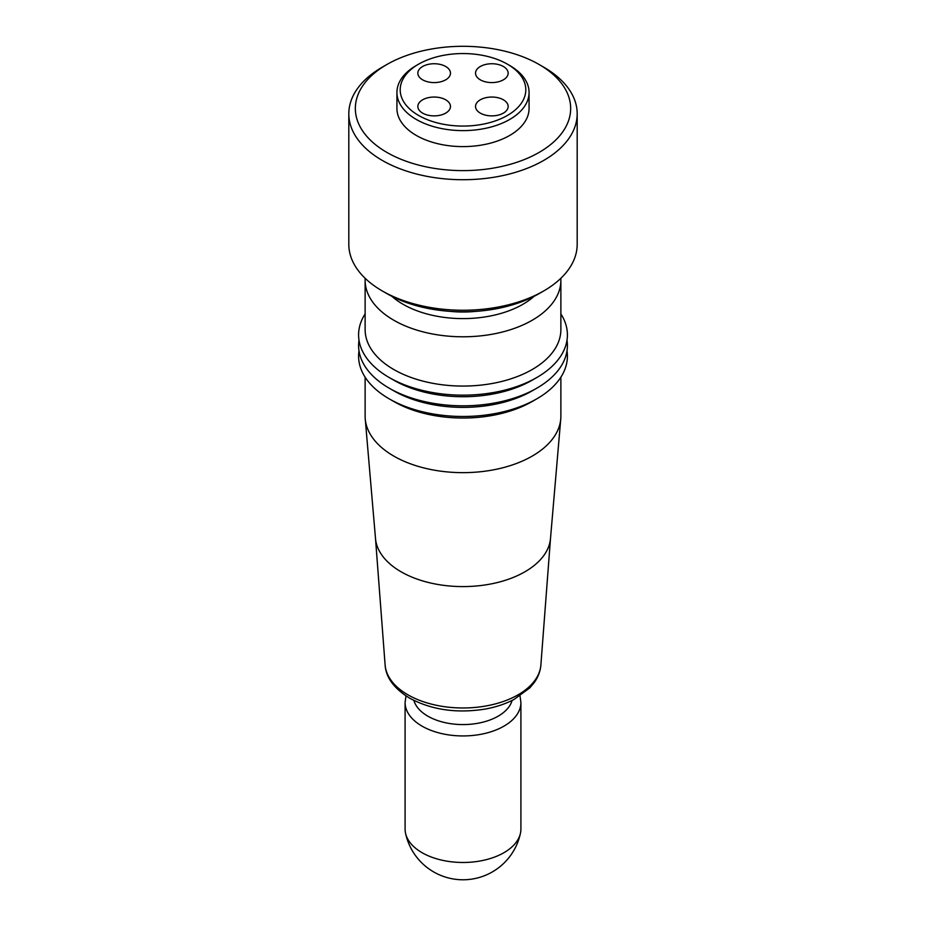 <?xml version="1.0" encoding="UTF-8"?>
<svg xmlns="http://www.w3.org/2000/svg" width="926" height="926" viewBox="0 0 926 926"><rect width="100%" height="100%" fill="white"/><g stroke="black" fill="none" stroke-linecap="round" stroke-linejoin="round"><path stroke-width="1.39" d="M503.374 66.498A16.309 9.422 0 0 0 485.594 64.461A16.309 9.422 0 0 0 475.524 73.166A16.309 9.422 0 0 0 480.305 79.821A16.309 9.422 0 0 0 498.084 81.87A16.309 9.422 0 0 0 508.154 73.166A16.309 9.422 0 0 0 503.374 66.498M445.695 66.498A16.309 9.422 0 0 0 427.916 64.461A16.309 9.422 0 0 0 417.846 73.166A16.309 9.422 0 0 0 422.626 79.821A16.309 9.422 0 0 0 440.406 81.87A16.309 9.422 0 0 0 450.476 73.166A16.309 9.422 0 0 0 445.695 66.498M445.695 99.8A16.309 9.422 0 0 0 427.916 97.762A16.309 9.422 0 0 0 417.846 106.467A16.309 9.422 0 0 0 422.626 113.122A16.309 9.422 0 0 0 440.406 115.16A16.309 9.422 0 0 0 450.476 106.467A16.309 9.422 0 0 0 445.695 99.8M503.374 99.8A16.309 9.422 0 0 0 485.594 97.762A16.309 9.422 0 0 0 475.524 106.467A16.309 9.422 0 0 0 480.305 113.122A16.309 9.422 0 0 0 498.084 115.16A16.309 9.422 0 0 0 508.154 106.467A16.309 9.422 0 0 0 503.374 99.8M418.587 115.449A62.806 36.264 0 0 0 507.413 115.449A62.806 36.264 0 0 0 507.413 64.172L509.717 65.503A66.07 38.14 0 0 1 529.07 92.473A66.07 38.14 0 0 1 488.28 127.719A66.07 38.14 0 0 1 416.283 119.442A66.07 38.14 0 0 1 396.93 92.473A66.07 38.14 0 0 1 416.283 65.503L418.587 64.172A62.806 36.264 0 0 0 418.587 115.449M396.93 92.473L396.93 108.458A66.07 38.14 0 0 0 416.283 135.428A66.07 38.14 0 0 0 488.28 143.704A66.07 38.14 0 0 0 529.07 108.458L529.07 92.473M386.871 152.408A107.659 62.158 0 0 0 539.129 152.408A107.659 62.158 0 0 0 539.129 64.507L543.747 67.17A114.187 65.931 0 0 1 577.187 113.782A114.187 65.931 0 0 1 506.696 174.701A114.187 65.931 0 0 1 382.253 160.406A114.187 65.931 0 0 1 348.813 113.782A114.187 65.931 0 0 1 382.253 67.17L386.871 64.507A107.659 62.158 0 0 0 386.871 152.408M543.747 290.938L539.129 293.6A107.659 62.158 0 0 1 386.871 293.6L382.253 290.938A114.187 65.931 0 0 0 543.747 290.938A114.187 65.931 0 0 0 577.187 244.314L577.187 113.782M450.418 311.379A73.409 42.376 0 0 0 475.582 311.379M391.872 296.308A84.822 48.974 0 0 0 403.018 304.26A84.822 48.974 0 0 0 534.128 296.308M365.18 278.332A97.878 56.509 0 0 0 365.122 280.277A97.878 56.509 0 0 0 393.793 320.234A97.878 56.509 0 0 0 500.457 332.492A97.878 56.509 0 0 0 560.878 280.277A97.878 56.509 0 0 0 560.82 278.332M365.122 280.277L365.122 329.563A97.878 56.509 0 0 0 393.793 369.52A97.878 56.509 0 0 0 500.457 381.767A97.878 56.509 0 0 0 560.878 329.563L560.878 280.277M536.825 377.507L532.207 380.181A97.878 56.509 0 0 1 393.793 380.181L389.175 377.507A104.406 60.271 0 0 0 536.825 377.507A104.406 60.271 0 0 0 560.878 313.914M536.825 388.168L532.207 390.83A97.878 56.509 0 0 1 393.793 390.83L389.175 388.168A104.406 60.271 0 0 0 536.825 388.168A104.406 60.271 0 0 0 566.99 340.212M536.825 398.828L532.207 401.49A97.878 56.509 0 0 1 393.793 401.49L389.175 398.828A104.406 60.271 0 0 0 536.825 398.828A104.406 60.271 0 0 0 566.99 350.873M365.122 377.171L365.122 416.144A97.878 56.509 0 0 0 365.238 418.934A97.878 56.509 0 0 0 393.793 456.101A97.878 56.509 0 0 0 498.211 468.869A97.878 56.509 0 0 0 560.762 418.934A97.878 56.509 0 0 0 560.878 416.144L560.878 377.171M413.887 700.438A49.749 28.729 0 0 0 427.824 716.157A49.749 28.729 0 0 0 478.302 723.183A49.749 28.729 0 0 0 512.113 700.438M405.982 695.912L405.09 702.51L405.09 829.036A57.91 33.429 0 0 0 405.507 833.041A57.91 33.429 0 0 0 422.048 852.684A57.91 33.429 0 0 0 503.952 852.684A57.91 33.429 0 0 0 520.493 833.041A57.91 33.429 0 0 0 520.91 829.036L520.91 702.51L520.018 695.912M509.717 65.503L507.413 64.172A62.806 36.264 0 0 0 418.587 64.172M359.01 350.873A104.406 60.271 0 0 0 389.175 398.828L393.793 401.49M359.01 340.212A104.406 60.271 0 0 0 389.175 388.168L393.793 390.83M365.122 313.914A104.406 60.271 0 0 0 389.175 377.507L393.793 380.181M348.813 113.782L348.813 244.314A114.187 65.931 0 0 0 382.253 290.938L386.871 293.6M543.747 67.17L539.129 64.507A107.659 62.158 0 0 0 386.871 64.507M375.481 538.226A87.6 50.571 0 0 0 375.505 538.515A87.6 50.571 0 0 0 401.062 571.782A87.6 50.571 0 0 0 494.507 583.206A87.6 50.571 0 0 0 550.495 538.515A87.6 50.571 0 0 0 550.519 538.226M540.888 664.937C540.379 671.165 538.168 677.033 534.279 682.52L529.799 687.902L513.999 699.466C505.503 703.934 495.896 707.128 485.178 709.073C456.784 713.587 431.574 709.941 409.547 698.111C394.048 688.527 385.899 677.473 385.112 664.937A77.958 45.015 0 0 0 407.868 694.789A77.958 45.015 0 0 0 491.243 704.918A77.958 45.015 0 0 0 540.888 664.937L550.507 538.376M405.09 702.51A57.91 33.429 0 0 0 422.048 726.146A57.91 33.429 0 0 0 485.166 733.392A57.91 33.429 0 0 0 520.91 702.51M550.495 538.515L560.762 418.934M405.507 833.041A58.732 58.732 0 0 0 520.493 833.041M385.112 664.937L375.493 538.376M375.505 538.515L365.238 418.934"/></g></svg>
